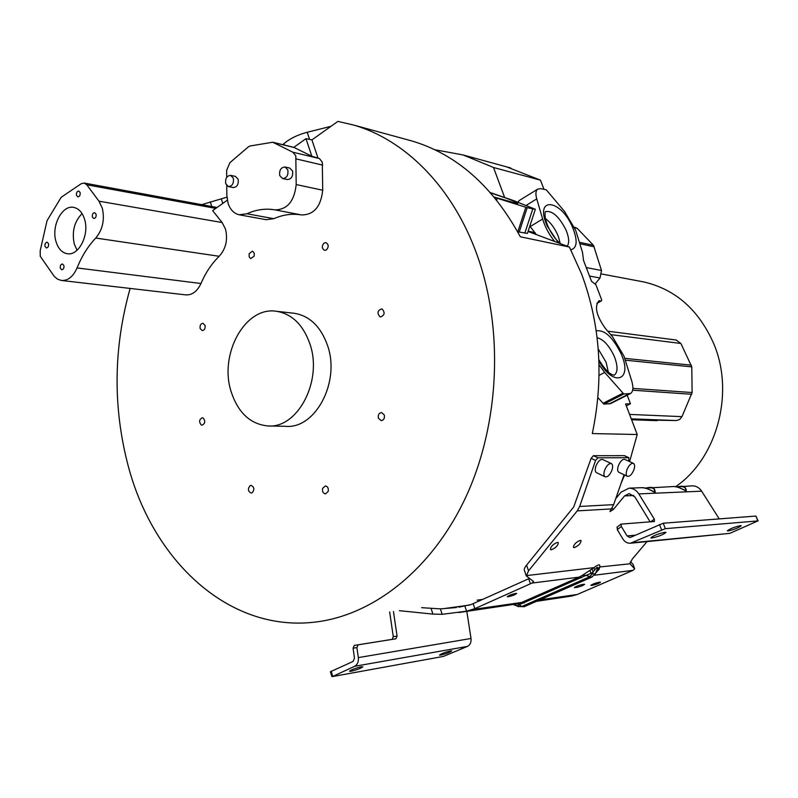 <?xml version="1.0" encoding="UTF-8"?>
<svg xmlns="http://www.w3.org/2000/svg" width="798" height="798" viewBox="0 0 798 798"><rect width="100%" height="100%" fill="white"/><g stroke="black" fill="none" stroke-linecap="round" stroke-linejoin="round"><path stroke-width="1.2" d="M543.967 189.326L540.475 180.149L506.481 166.812M239.6 214.862L266.143 219.679L273.854 218.692C283.001 214.612 292.277 213.365 301.684 214.951C313.913 214.822 320.916 206.582 322.711 190.223L322.292 162.144L319.409 158.553L311.848 156.258L293.824 147.351L305.983 138.662L311.918 139.899L337.893 121.396L353.285 124.957C404.955 139.58 452.715 186.951 476.985 254.702C503.847 328.936 499.738 423.369 466.182 496.336C432.466 569.293 373.185 615.567 314.621 622.151C228.567 632.255 153.296 560.795 128.308 466.311C112.757 407.379 113.366 348.088 130.124 288.427M434.72 149.715L463.109 154.962L493.513 167.5L504.585 197.335M540.475 180.149L493.513 167.5M477.134 600.166L482.71 599.418M421.613 607.677L440.376 608.864L442.172 614.32L466.571 611.188L474.83 608.655L532.027 583.059L533.573 581.493L526.311 575.947L528.555 570.819L526.57 565.144L573.712 506.969L591.128 458.341L593.403 455.698L597.921 457.823L628.724 457.703L628.824 461.234M621.163 483.159L624.625 475M629.602 461.603L637.213 434.511L625.582 403.918L630.45 403.778L626.32 405.863M407.259 139.71L411.698 140.917C456.506 154.194 492.715 186.143 520.306 236.767L569.403 247.051L581.602 273.993C600.375 324.686 603.946 377.873 592.306 433.563L637.213 434.511M628.724 457.703L624.285 455.648L593.403 455.698M664.953 532.246C658.041 533.792 653.343 535.667 650.859 537.882L651.886 538.032C658.789 536.475 663.477 534.6 665.951 532.396L664.953 532.246M740.464 525.633C734.19 527.089 729.821 528.825 727.337 530.85L728.115 530.959C734.379 529.503 738.749 527.757 741.212 525.742L740.464 525.633M624.874 459.399L624.794 459.369C622.42 459.069 620.255 461.244 618.3 465.872C617.253 469.254 617.433 471.389 618.859 472.286L627.338 476.286M626.899 469.912C628.854 465.264 631.019 463.079 633.383 463.359C634.809 464.246 634.989 466.391 633.921 469.793C631.966 474.431 629.802 476.615 627.428 476.326C626.011 475.438 625.832 473.304 626.899 469.912M602.739 459.538L602.65 459.498C600.146 459.179 597.902 461.394 595.897 466.162C594.829 469.603 595.049 471.778 596.535 472.705L605.123 476.805M604.605 470.291C606.62 465.513 608.864 463.279 611.348 463.588C612.834 464.516 613.044 466.71 611.966 470.162C609.951 474.94 607.707 477.164 605.213 476.855C603.737 475.927 603.537 473.743 604.605 470.291M557.383 542.381C552.964 544.216 550.65 546.61 550.45 549.563L551.348 549.792C555.767 547.947 558.071 545.553 558.261 542.62L557.383 542.381M580.236 540.366C575.937 542.181 573.682 544.525 573.443 547.398L574.281 547.618C578.57 545.792 580.824 543.448 581.044 540.575L580.236 540.366M515.757 593.393C511.438 594.39 508.605 595.498 507.249 596.714L508.146 596.784C512.456 595.787 515.279 594.68 516.635 593.463L515.757 593.393M361.155 666.819C355.05 668.305 351.16 669.781 349.484 671.238L351.19 671.228C357.285 669.731 361.165 668.255 362.821 666.809L361.155 666.819M450.441 650.939C444.835 652.335 441.184 653.722 439.499 655.098L440.825 655.088C446.421 653.692 450.062 652.295 451.748 650.929L450.441 650.939M226.712 177.336L226.662 170.333L229.834 162.722L248.387 146.852L249.844 146.024L272.736 142.234L292.896 152.228L295.809 155.889L296.188 184.557L322.711 190.223M226.911 197.186L201.704 204.657M61.945 280.527L185.575 294.861C192.059 295.29 197.186 291.509 200.966 283.509C205.585 272.726 211.66 263.649 219.181 256.278C225.934 248.707 228.029 239.619 225.465 229.016L222.133 222.532L212.657 210.622L227.29 200.188M219.181 256.278L95.75 238.043C102.673 229.704 104.857 219.759 102.314 208.218L98.972 201.186L222.133 222.532M490.401 192.627L513.663 200.617L535.348 209.295L527.199 207.679L519.209 232.058L527.428 233.395L535.348 209.295M554.69 241.505C549.094 234.522 545.074 227.031 542.63 219.031L536.745 198.902C535.368 193.824 535.727 190.542 537.812 189.046L540.605 188.667L546.012 189.725L546.919 190.572L564.605 211.55L575.687 230.313L582.54 252.537L583.528 260.437L591.508 281.285L595.887 284.716L601.602 299.629L601.572 300.776L598.62 301.215C594.291 307.031 596.595 316.168 605.532 328.626L612.525 336.726L623.966 356.078L631.807 381.284C633.592 387.668 633.163 391.748 630.51 393.504L623.777 393.993L603.886 404.127L610.719 403.569L630.51 393.504M656.993 420.666L631.597 419.738L676.415 420.546L631.258 418.84M598.211 348.955L606.121 362.292L608.305 372.067M545.443 218.582C550.939 222.822 555.258 228.817 558.4 236.577L560.226 243.59M55.94 241.325C58.064 248.497 61.795 252.617 67.122 253.694C78.533 256.248 89.546 235.051 84.648 219.55C82.533 212.617 78.922 208.577 73.825 207.42C62.214 204.577 51.152 225.804 55.94 241.325M77.047 250.263L74.254 243.939C71.73 231.619 74.344 221.515 82.084 213.605M92.378 216.996L93.775 218.532C95.6 218.263 96.368 216.817 96.079 214.193L94.693 212.657C92.857 212.926 92.089 214.373 92.378 216.996M76.488 195.36L77.825 196.867C79.63 196.597 80.398 195.161 80.119 192.547L78.783 191.051C76.977 191.311 76.209 192.747 76.488 195.36M60.329 268.198L61.755 269.774C63.471 269.475 64.189 268.068 63.9 265.544L62.473 263.978C60.758 264.278 60.04 265.684 60.329 268.198M45.017 246.402L46.394 247.939C48.089 247.639 48.808 246.243 48.528 243.729L47.162 242.193C45.456 242.482 44.738 243.889 45.017 246.402M282.662 178.543L287.3 179.55C291.45 179.191 293.205 176.328 292.557 170.972L289.694 168.059M279.759 175.6C279.12 170.213 280.886 167.351 285.056 167.011L287.829 169.904C288.477 175.291 286.721 178.154 282.562 178.523L279.759 175.6M228.517 186.602L233.225 187.56C237.116 187.151 238.752 184.378 238.143 179.221L235.37 176.368M225.724 183.72C225.116 178.543 226.762 175.76 230.672 175.37L233.345 178.223C233.964 183.39 232.318 186.183 228.428 186.582L225.724 183.72M640.864 281.385L643.358 281.854C675.357 289.145 698.839 309.824 713.831 343.908C734.768 393.205 716.833 458.66 675.607 486.7M378.432 418.222L381.185 420.646C383.818 420.157 384.855 418.262 384.287 414.96L381.554 412.546C378.92 413.025 377.873 414.91 378.432 418.222M379.858 316.726L380.546 316.926C384.606 315.32 385.175 312.706 382.252 309.105L381.594 308.906C377.524 310.502 376.945 313.105 379.858 316.726M326.392 249.964C328.916 246.931 328.766 244.487 325.923 242.632L324.108 243.041C321.574 246.083 321.744 248.527 324.587 250.373L326.392 249.964M254.203 256.088L254.243 253.325L252.886 251.44L252.238 251.21L249.106 253.804L249.215 256.976L250.752 258.592L254.203 256.088M205.016 325.355L202.951 323.29C200.657 323.669 199.719 325.424 200.148 328.547L202.213 330.611C204.507 330.222 205.445 328.467 205.016 325.355M203.201 418.032L202.333 417.783C199.181 419.359 198.792 421.743 201.156 424.915L202.044 425.174C205.186 423.578 205.565 421.204 203.201 418.032M250.063 485.683C247.56 488.915 247.919 491.369 251.151 493.034L252.178 492.755C254.682 489.523 254.323 487.069 251.101 485.393L250.063 485.683M322.631 488.366C322.103 491.508 323.05 493.344 325.464 493.872L328.197 491.448C328.726 488.316 327.788 486.481 325.375 485.942L322.631 488.366M268.886 425.952L285.564 426.312C315.33 429.324 340.596 381.843 327.519 345.404C320.786 326.611 309.724 315.908 294.352 313.295L293.215 313.165M231.26 392.037C218.652 354.492 245.156 305.883 276.577 311.31C292.028 313.953 303.13 324.796 309.883 343.848C323.01 380.796 297.574 428.975 267.669 425.923C250.343 424.117 238.213 412.825 231.26 392.037M95.75 238.043C88.049 246.173 81.815 256.138 77.047 267.938C73.157 276.697 67.92 280.866 61.346 280.457L57.556 279.15L54.254 276.407L40.259 256.268L40.189 250.732L47.052 220.647L61.217 197.266L81.177 183.739L84.219 183.051L86.773 184.787L98.972 201.186M331.01 126.303L307.21 132.268C297.624 134.792 289.854 138.593 283.898 143.69L282.781 144.667M537.812 189.046L519.279 200.527L517.872 202.213M586.261 267.569L601.512 270.502L593.473 245.295L577.163 228.328L574.4 227.221M601.512 270.502L600.026 277.993L589.513 276.058M676.175 340.028L680.903 343.479L610.719 334.631M629.572 414.411L681.961 416.646L692.115 392.536L691.786 366.881L680.903 343.479M681.961 416.646L679.687 419.489L676.415 420.546M632.894 388.397L692.115 392.536M630.45 403.778L627.178 395.2M623.777 393.993L604.675 372.447L599.009 364.786M597.892 397.613L603.886 404.127M529.842 226.043L536.236 234.532M527.199 207.679L494.451 197.385M517.523 231.56L519.209 232.058M569.403 247.051L528.067 231.45M595.298 283.749L600.026 277.993M301.684 214.951L274.961 209.864C265.485 208.268 256.148 209.565 246.941 213.764L239.181 214.782C233.914 213.525 230.203 209.665 228.029 203.201L226.832 195.191L226.762 185.605M274.961 209.864C287.27 209.694 294.342 201.266 296.188 184.557M305.983 138.662L311.848 156.258M311.918 139.899L317.903 157.804M331.868 676.554L330.412 671.736L353.075 661.442L354.482 658.19L353.065 648.195L356.906 647.607L358.332 657.612C358.701 661.821 357.454 664.724 354.581 666.31L332.507 676.554L443.449 656.405L467.458 646.4C470.202 644.934 471.389 642.29 471.01 638.48L466.82 611.378M393.454 611.487L397.065 636.096L393.284 636.694L392.137 639.378L354.312 645.392L353.065 648.195M356.906 647.607L358.142 644.804L395.918 638.799L397.065 636.096M358.142 644.804L354.312 645.392L358.142 644.804M392.137 639.378L395.918 638.799L392.137 639.378M393.284 636.694L389.673 611.996M599.827 582.151L598.849 582.281C594.909 583.218 592.266 584.256 590.899 585.383L592.565 585.303C596.495 584.355 599.138 583.328 600.505 582.201L599.827 582.151M583.917 584.276L582.4 584.485C578.38 585.433 575.697 586.48 574.341 587.627L576.585 587.478C580.585 586.52 583.268 585.473 584.625 584.336L583.917 584.276M564.755 588.954L571.308 586.091M526.57 565.144C524.665 567.587 523.927 569.303 524.346 570.301L526.281 575.857M591.128 458.341L595.577 460.446L579.667 506.461L577.233 510.89L528.555 570.819M611.986 507.947L613.383 509.473L609.921 511.568L613.642 504.645L624.096 474.75M595.577 460.446L597.921 457.823M645.452 488.176C652.295 487.049 655.248 488.266 654.31 491.807L655.188 492.077C654.988 488.655 653.173 487.099 649.762 487.388L645.253 488.127L673.522 486.521C675.896 486.271 679.896 487.698 685.512 490.79L685.073 490.521M641.542 487.698L641.911 487.678C644.315 487.428 648.455 488.905 654.32 492.107L650.729 490.191M615.747 498.62L621.073 492.147L629.063 488.157L641.911 487.678C645.343 487.867 649.422 489.264 654.141 491.867L653.961 491.768M655.188 492.077L654.32 492.107M676.844 486.97C683.347 485.952 686.22 487.129 685.472 490.501L686.32 490.76C685.991 487.468 684.155 485.962 680.844 486.251L676.644 486.92M673.153 486.531L673.502 486.521C676.714 486.62 680.664 487.967 685.332 490.571L685.163 490.471M686.32 490.76L685.512 490.79M629.063 488.157C633.103 488.226 636.365 490.142 638.819 493.902L654.3 519.109L650.809 521.782M719.217 518.89L701.661 491.179C699.297 487.678 696.185 485.892 692.305 485.832L691.886 485.842M617.253 527.129L617.273 529.633L622.939 539.069C624.804 541.952 627.278 543.338 630.35 543.248L665.313 528.655L757.841 520.924L729.881 533.343L630.679 543.219M758.1 520.964L755.905 516.057L663.248 523.219L630.689 537.273L629.802 537.493L627.038 535.927L635.318 535.199M654.3 519.109L654.39 521.513L620.994 524.106L621.353 526.49L627.038 535.927M650.131 521.832L634.909 496.954L629.173 493.593L624.555 495.917L613.383 509.473M594.67 569.991L593.941 567.647C598.56 564.166 600.475 563.937 599.707 566.969L597.054 569.702C598.251 566.42 597.453 566.52 594.67 569.991L593.263 571.797L591.986 569.004L589.951 570.331L590.939 573.413L593.263 571.797L592.296 573.952L590.939 573.413L585.932 575.418L519.299 604.694L521.772 606.51L524.136 606.729L518.191 606.48L521.772 606.51L589.513 576.834L592.296 573.952L595.328 573.692L595.697 572.914M599.148 569.223L599.458 568.116L596.335 571.418L595.747 572.824L599.148 569.223L595.577 573.173M629.961 563.797L599.707 566.969L599.458 568.116M597.054 569.702L595.867 572.575M592.605 576.435L591.807 577.124L585.932 575.418L582.46 575.268L589.951 570.331M513.593 604.635L517.254 605.792L519.299 604.694L517.593 603.827L458.83 612.525M513.792 604.655L518.191 606.48L513.752 604.645M514.91 605.093L514.391 604.864M629.981 563.847L634.689 568.824L633.014 570.351L577.233 594.49L571.518 596.066L536.485 601.333M633.014 564.385L630.47 561.682M629.911 563.408L632.315 559.039L646.998 541.643M591.986 569.004L593.941 567.647L526.231 575.627M582.46 575.268L579.198 577.124L532.027 583.059M529.214 578.52L471.299 604.485L458.91 607.178M440.376 608.864L456.376 607.537M442.172 614.32L432.935 614.101L399.379 610.679M472.965 609.433L521.603 602.46L517.593 603.827M322.761 165.136L296.267 158.942M222.772 203.42L221.395 199.001M598.899 360.975C613.752 388.317 633.502 380.127 620.824 353.185C612.674 337.035 604.475 329.594 596.216 330.871M598.849 359.689C603.458 367.479 607.807 372.437 611.896 374.571L614.111 375.26C617.752 372.606 617.971 366.761 614.799 357.723L613.981 355.718C608.974 345.315 603.348 339.31 597.113 337.714M570.829 249.794C577.223 248.068 577.822 240.617 572.625 227.42C560.695 198.572 533.752 196.069 547.238 226.053L558.43 242.911M567.139 246.193C569.323 243.36 569.174 238.522 566.68 231.669L565.902 229.754C559.009 216.428 552.206 210.383 545.473 211.63M516.126 203.281L494.171 197.046C521.303 205.186 525.134 205.495 505.683 197.974L490.67 192.936M200.966 283.509L77.047 267.938M215.779 208.398L86.773 184.787M210.303 201.844L211.739 206.502M284.347 145.046L283.898 143.68M307.21 132.268L309.594 139.421M536.745 198.902L526.211 205.385M594.261 246.831L579.887 243.749M579.448 242.263L593.473 245.295M596.914 303.3L601.403 300.816M599.408 300.647L598.789 300.986M624.794 358.352L691.307 365.175M691.686 394.272L632.674 390.202M609.083 403.978L628.904 393.893M602.969 403.349L622.869 393.205M536.156 234.343L535.149 234.123M528.166 231.161L535.169 232.677M524.815 233.196L532.765 208.956M517.862 231.659L525.842 207.271M497.224 198.263L496.635 200.079M604.675 372.447L599.059 375.389M625.383 360.197L691.786 366.881M574.43 227.28L575.757 227.59M574.63 227.739L577.163 228.328M530.231 226.542L542.63 219.031M273.854 218.692L246.941 213.764M292.896 152.228L319.409 158.553M294.272 147.54L273.345 142.463M331.18 671.238L332.646 676.066M467.458 646.4L354.581 666.31M358.332 657.612L471.01 638.48M591.398 584.904L591.587 585.433M592.565 585.303L592.266 584.455M574.859 587.129L575.059 587.677M576.585 587.478L576.216 586.45M611.258 508.915L577.233 510.89M579.667 506.461L613.642 504.645M701.661 491.179L638.819 493.902M757.841 520.924L755.905 516.057M663.248 523.219L665.313 528.655M632.704 542.66L729.881 533.343M633.014 570.351L594.35 575.218M634.619 568.735L632.914 564.136M661.552 529.832L659.497 524.386M617.273 529.633L621.353 526.49M633.762 495.498L624.555 495.917M581.762 577.742L579.198 577.124L521.603 602.46L524.216 603.019M530.441 583.827L528.685 578.769M473.164 603.707L474.83 608.655M539.877 599.847L577.233 594.49M442.97 608.744L469.773 605.024M431.149 608.625L432.935 614.101M466.571 611.188L464.905 606.191M510.73 167.979L463.109 154.962M624.794 459.369L633.383 463.359M602.65 459.498L611.348 463.588M560.206 243.58C555.338 239.29 551.268 233.555 547.987 226.373C545.583 220.727 544.645 216.078 545.174 212.428L545.393 211.669M289.794 168.079L285.056 167.011M235.46 176.388L230.672 175.37M601.762 274.023L643.358 281.854M294.352 313.295L276.577 311.31M217.066 207.48L84.219 183.051M596.874 303.39L601.572 300.776M607.747 331.18L676.475 340.068M293.824 147.351L272.736 142.234M628.964 457.743L624.535 455.688M692.305 485.832L676.624 486.91M591.807 577.124L595.328 573.692M591.767 577.134L524.136 606.729M518.55 606.699L514.71 605.004M632.994 564.236L634.689 568.824M616.924 527.249L620.994 524.106M411.698 140.917L353.285 124.957"/></g></svg>
